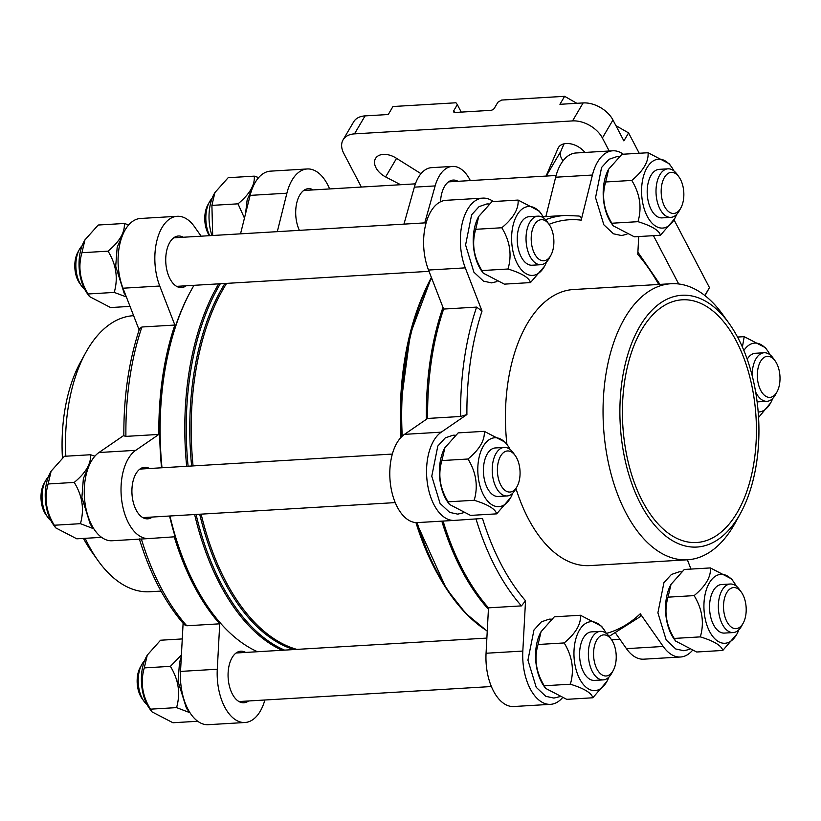 <?xml version="1.0" encoding="UTF-8"?>
<svg xmlns="http://www.w3.org/2000/svg" width="821" height="821" viewBox="0 0 821 821"><rect width="100%" height="100%" fill="white"/><g stroke="black" fill="none" stroke-linecap="round" stroke-linejoin="round"><path stroke-width="1.23" d="M461.238 112.108L457.328 104.626L453.808 110.619A3.038 1.611 -27.6 0 0 453.654 111.872A3.038 1.611 -27.6 0 0 455.173 112.467L490.671 110.353A3.038 1.611 -27.6 0 0 494.375 108.208L497.906 102.215L501.61 100.059L564.622 96.314L576.835 103.302M361.373 187.055L343.763 153.363A24.312 15.722 30.5 0 1 343.086 139.837L353.656 121.857A24.312 15.722 30.5 0 1 365.068 115.894L388.261 114.519L392.951 106.525L455.973 102.779L457.328 104.626M343.086 139.837A24.312 15.722 30.5 0 1 354.487 133.874L572.545 120.913A24.312 15.722 30.5 0 1 602.388 137.99L609.203 151.013M572.545 120.913L583.126 102.933L559.932 104.308L564.622 96.314M563.093 160.772A13.68 8.846 30.5 0 1 560.784 151.382L564.037 143.829M615.924 125.664L628.588 132.91L639.22 153.26M674.031 219.833L709.457 287.607L705.034 295.652M583.126 102.933A24.312 15.722 30.5 0 1 612.959 119.999L623.888 140.904L628.588 132.91M704.829 295.498L709.457 287.607M653.454 235.668L678.71 283.974M403.963 224.123L414.348 187.157A39.511 21.695 -93.4 0 1 431.569 167.658L452.361 166.417A39.511 21.695 -93.4 0 1 469.981 179.881L470.341 180.579M440.518 201.792A25.831 14.183 -93.4 0 1 444.551 186.439A25.831 14.183 -93.4 0 1 453.171 180.076A25.831 14.183 -93.4 0 1 458.046 181.308M424.755 222.891L435.14 185.915A39.511 21.695 -93.4 0 1 452.361 166.417M442.981 307.362A212.731 116.798 86.6 0 0 426.386 419.315M441.821 521.15A212.731 116.798 86.6 0 0 488.423 609.244M443.083 521.068A212.731 116.798 86.6 0 0 488.495 607.838L521.458 605.888L525.532 600.767L522.823 651.063L486.063 653.249L488.495 607.838M493.298 201.535A45.586 25.03 -93.4 0 0 482.789 198.128A45.586 25.03 -93.4 0 0 462.48 222.265A45.586 25.03 -93.4 0 0 465.281 267.862L482.03 311.077L476.601 307.105L443.638 309.065A212.731 116.798 86.6 0 0 427.638 418.443L460.602 416.483L466.903 414.554L441.267 432.164L404.496 434.35L427.638 418.443M692.298 650.56A45.586 25.03 -93.4 0 1 680.517 657.005A45.586 25.03 -93.4 0 1 663.214 646.466L640.277 613.78L640.401 616.55M578.466 216.005C580.755 216.21 581.658 217.596 581.176 220.172L592.423 175.037A45.586 25.03 -93.4 0 1 612.753 150.797A45.586 25.03 -93.4 0 1 623.262 154.204M141.356 539.007A212.731 116.798 86.6 0 0 186.767 625.776L184.335 624.719C165.206 602.809 150.212 574.207 139.334 538.894M125.911 436.382L123.858 435.807C123.571 396.851 128.805 361.158 139.549 328.718L141.9 327.004L174.863 325.044A212.731 116.798 86.6 0 0 158.874 434.422L125.911 436.382A212.731 116.798 86.6 0 1 141.9 327.004M186.767 625.776L219.73 623.816A212.731 116.798 86.6 0 1 174.247 536.821L148.981 538.555A45.586 25.03 -93.4 0 1 148.847 538.566A45.586 25.03 -93.4 0 1 121.908 501.764A45.586 25.03 -93.4 0 1 135.732 450.329L158.874 434.422M133.628 315.685L133.525 315.685A138.277 75.912 86.6 0 0 85.764 352.599L80.54 362.092A126.116 69.241 86.6 0 0 62.437 457.985M83.465 538.412A126.116 69.241 86.6 0 0 91.829 551.948L98.14 560.753A138.277 75.912 86.6 0 0 149.935 591.746L161.019 591.089M85.764 352.599A138.277 75.912 86.6 0 0 65.834 456.209M85.158 538.319A138.277 75.912 86.6 0 0 98.14 560.753M264.875 700.005A45.586 25.03 -93.4 0 1 245.007 722.501L208.247 724.686A45.586 25.03 -93.4 0 1 180.528 671.414L183.104 623.324M148.724 538.576L112.21 540.741A45.586 25.03 -93.4 0 1 112.087 540.752A45.586 25.03 -93.4 0 1 85.148 503.95A45.586 25.03 -93.4 0 1 98.961 452.515L123.848 435.417M139.149 329.939L122.986 288.212A45.586 25.03 -93.4 0 1 120.174 242.616A45.586 25.03 -93.4 0 1 140.483 218.478L177.254 216.292A45.586 25.03 -93.4 0 1 194.556 226.822L201.124 236.181M240.532 233.841L250.118 195.388A45.586 25.03 -93.4 0 1 270.458 171.148L307.218 168.962A45.586 25.03 -93.4 0 1 329.621 188.943M194.002 285.318A212.731 116.798 86.6 0 0 191.283 290.09L190.626 291.281A211.213 115.956 86.6 0 0 161.563 467.785M169.567 516.019A211.213 115.956 86.6 0 0 209.529 609.223L210.32 610.321A212.731 116.798 86.6 0 0 257.476 651.73M277.303 231.655L286.888 193.202A45.586 25.03 -93.4 0 1 307.218 168.962M174.863 325.044L159.746 286.026A45.586 25.03 -93.4 0 1 156.944 240.43A45.586 25.03 -93.4 0 1 177.254 216.292M245.007 722.501A45.586 25.03 -93.4 0 1 217.288 669.228L219.73 623.816M186.182 285.78A25.831 14.183 -93.4 0 1 181.492 287.586A25.831 14.183 -93.4 0 1 167.145 271.258A25.831 14.183 -93.4 0 1 169.803 242.38A25.831 14.183 -93.4 0 1 178.424 236.007A25.831 14.183 -93.4 0 1 183.299 237.248M152.378 517.045A25.831 14.183 -93.4 0 1 147.677 518.841A25.831 14.183 -93.4 0 1 133.33 502.524A25.831 14.183 -93.4 0 1 135.988 473.635A25.831 14.183 -93.4 0 1 144.609 467.272A25.831 14.183 -93.4 0 1 149.484 468.504M248.527 700.98A25.831 14.183 -93.4 0 1 243.837 702.776A25.831 14.183 -93.4 0 1 229.49 686.459A25.831 14.183 -93.4 0 1 232.148 657.57A25.831 14.183 -93.4 0 1 240.769 651.207A25.831 14.183 -93.4 0 1 245.643 652.438M299.388 230.342A25.831 14.183 -93.4 0 1 299.778 195.049A25.831 14.183 -93.4 0 1 308.398 188.676A25.831 14.183 -93.4 0 1 313.263 189.908M191.283 290.09A212.731 116.798 86.6 0 0 161.994 467.765M169.957 515.999A212.731 116.798 86.6 0 0 210.32 610.321M680.517 657.005L643.746 659.181A45.586 25.03 -93.4 0 1 626.444 648.652L615.904 633.627M562.323 697.891A45.586 25.03 -93.4 0 1 550.542 704.336L513.782 706.522A45.586 25.03 -93.4 0 1 486.063 653.249M454.259 520.411L417.745 522.577A45.586 25.03 -93.4 0 1 417.622 522.587A45.586 25.03 -93.4 0 1 390.683 485.786A45.586 25.03 -93.4 0 1 404.496 434.35M443.638 309.065L428.521 270.047A45.586 25.03 -93.4 0 1 425.709 224.451A45.586 25.03 -93.4 0 1 446.019 200.314L482.789 198.128M545.842 216.59L555.653 177.223A45.586 25.03 -93.4 0 1 575.993 152.983L612.753 150.797M729.171 323.536A126.116 69.241 86.6 0 0 634.695 336.21A126.116 69.241 86.6 0 0 643.52 509.266A126.116 69.241 86.6 0 0 738.982 515.978A126.116 69.241 86.6 0 0 740.46 513.382A126.116 69.241 86.6 0 0 729.171 323.536L722.86 314.73A138.277 75.912 86.6 0 0 671.065 283.727L573.448 289.536A138.277 75.912 86.6 0 0 506.906 444.397M515.978 488.526A138.277 75.912 86.6 0 0 589.858 565.597L687.475 559.789A138.277 75.912 86.6 0 0 733.615 525.717A138.277 75.912 86.6 0 0 735.236 522.874L740.46 513.382M638.728 236.551L637.773 254.366A208.175 114.293 86.6 0 1 658.729 284.466M525.532 600.767A208.175 114.293 86.6 0 1 482.512 518.472L454.516 520.391A45.586 25.03 -93.4 0 1 454.382 520.401A45.586 25.03 -93.4 0 1 427.443 483.6A45.586 25.03 -93.4 0 1 441.267 432.164M550.542 704.336A45.586 25.03 -93.4 0 1 522.823 651.063M687.372 559.799L690.974 569.086M671.065 283.727A138.277 75.912 86.6 0 0 603.486 426.263A138.277 75.912 86.6 0 0 687.475 559.789M737.196 512.55A121.559 66.737 86.6 0 0 749.727 376.623A121.559 66.737 86.6 0 0 682.2 299.809A121.559 66.737 86.6 0 0 622.79 425.114A121.559 66.737 86.6 0 0 696.629 542.507A121.559 66.737 86.6 0 0 737.196 512.55M82.131 245.705A24.312 13.352 86.6 0 0 79.411 249.41L77.81 252.324A20.587 11.299 86.6 0 0 79.658 283.307L81.587 286.006A24.312 13.352 86.6 0 0 84.727 289.361M79.411 249.41A24.312 13.352 86.6 0 0 81.587 286.006M130.026 306.397L110.599 307.547L89.458 296.555L88.124 293.98C79.945 280.7 77.872 266.948 81.926 252.714L84.943 239.886L84.091 241.436A34.513 18.945 86.6 0 0 87.18 293.374L89.376 296.443M84.943 239.886L98.202 225.026L124.32 223.476C125.028 232.333 119.609 241.559 108.044 251.164C116.223 264.434 118.286 278.186 114.232 292.42L126.362 296.925M88.124 293.98L114.232 292.42M81.926 252.714L108.044 251.164M128.702 224.913L124.32 223.476M212.095 198.374A24.312 13.352 86.6 0 0 209.386 202.079L207.785 204.993A20.587 11.299 86.6 0 0 209.417 235.689M209.386 202.079A24.312 13.352 86.6 0 0 209.735 235.668M212.69 235.494L211.9 205.383L214.907 192.555L214.065 194.105A34.513 18.945 86.6 0 0 211.962 235.535M214.907 192.555L228.176 177.695L254.284 176.146C255.003 185.002 249.574 194.228 238.008 203.834L244.453 218.109M211.9 205.383L238.008 203.834M258.677 177.582L254.284 176.146M144.475 660.905A24.312 13.352 86.6 0 0 141.756 664.61L140.155 667.514A20.587 11.299 86.6 0 0 142.002 698.497L143.932 701.206A24.312 13.352 86.6 0 0 147.072 704.562M141.756 664.61A24.312 13.352 86.6 0 0 143.932 701.206M197.738 721.269L172.944 722.747L151.803 711.756L150.469 709.17C142.29 695.9 140.227 682.148 144.27 667.904L147.287 655.086L146.436 656.626A34.513 18.945 86.6 0 0 149.525 708.574L151.721 711.643M147.287 655.086L160.547 640.226L182.272 638.933M150.469 709.17L176.577 707.62L190 712.741M144.27 667.904L170.388 666.354C178.568 679.624 180.63 693.386 176.577 707.62M181.41 655.004L170.388 666.354M48.316 476.97A24.312 13.352 86.6 0 0 45.607 480.675L43.995 483.59A20.587 11.299 86.6 0 0 45.843 514.572L47.782 517.271A24.312 13.352 86.6 0 0 50.912 520.627M45.607 480.675A24.312 13.352 86.6 0 0 47.782 517.271M101.578 537.345L76.784 538.812L55.643 527.821L54.309 525.235C46.13 511.965 44.067 498.214 48.121 483.98L51.128 471.151L50.276 472.691A34.513 18.945 86.6 0 0 53.365 524.64L55.571 527.708M51.128 471.151L64.397 456.291L90.505 454.742C91.223 463.598 85.794 472.824 74.229 482.42C82.408 495.699 84.481 509.451 80.427 523.685L93.84 528.816M54.309 525.235L80.427 523.685M48.121 483.98L74.229 482.42M94.887 456.178L90.505 454.742M483.179 273.075L481.691 270.992A35.929 19.725 -93.4 0 1 478.479 216.908A35.929 19.725 -93.4 0 1 478.612 216.662M550.634 255.721A20.587 11.299 86.6 0 0 550.87 255.29A20.587 11.299 86.6 0 0 549.033 224.307A20.587 11.299 86.6 0 0 533.609 226.38A20.587 11.299 86.6 0 0 535.056 254.623A20.587 11.299 86.6 0 0 550.634 255.721M549.033 224.307L547.094 221.608A24.312 13.352 86.6 0 0 537.991 216.159A24.312 13.352 86.6 0 0 526.107 241.22A24.312 13.352 86.6 0 0 540.875 264.701A24.312 13.352 86.6 0 0 548.992 258.707A24.312 13.352 86.6 0 0 549.27 258.204L550.87 255.29M540.875 264.701L532.07 265.224A24.312 13.352 -93.4 0 1 518.564 249.861A24.312 13.352 -93.4 0 1 521.068 222.676A24.312 13.352 -93.4 0 1 529.186 216.682L537.991 216.159M543.964 218.253A34.513 18.945 86.6 0 0 541.501 214.24A34.513 18.945 86.6 0 0 525.553 207.138A34.513 18.945 86.6 0 0 514.233 256.152A34.513 18.945 86.6 0 0 544.19 266.897A34.513 18.945 86.6 0 0 544.59 266.189A34.513 18.945 86.6 0 0 546.56 261.909M544.59 266.189L530.479 282.588C529.186 277.734 521.694 273.208 508.004 269.011C512.099 255.013 510.026 241.261 501.816 227.756C513.371 218.17 518.79 208.934 518.092 200.067L539.223 211.059L541.501 214.24M518.092 200.067L491.984 201.617L478.715 216.477L475.708 229.305C471.613 243.303 473.676 257.055 481.896 270.561L483.23 273.147L504.371 284.138L530.479 282.588M501.816 227.756L475.708 229.305M508.004 269.011L481.896 270.561M675.498 640.944L674 638.861A35.929 19.725 -93.4 0 1 670.788 584.778A35.929 19.725 -93.4 0 1 670.931 584.521M742.943 623.58A20.587 11.299 86.6 0 0 743.19 623.16A20.587 11.299 86.6 0 0 741.342 592.167A20.587 11.299 86.6 0 0 725.928 594.24A20.587 11.299 86.6 0 0 727.365 622.482A20.587 11.299 86.6 0 0 742.943 623.58M741.342 592.167L739.413 589.468A24.312 13.352 86.6 0 0 730.3 584.018A24.312 13.352 86.6 0 0 718.426 609.079A24.312 13.352 86.6 0 0 733.194 632.56A24.312 13.352 86.6 0 0 741.301 626.567A24.312 13.352 86.6 0 0 741.589 626.064L743.19 623.16M733.194 632.56L724.379 633.083A24.312 13.352 -93.4 0 1 710.873 617.72A24.312 13.352 -93.4 0 1 713.387 590.535A24.312 13.352 -93.4 0 1 721.495 584.542L730.3 584.018M736.273 586.112A34.513 18.945 86.6 0 0 733.82 582.099A34.513 18.945 86.6 0 0 704.521 597.688A34.513 18.945 86.6 0 0 713.572 637.445A34.513 18.945 86.6 0 0 736.509 634.756A34.513 18.945 86.6 0 0 736.909 634.048A34.513 18.945 86.6 0 0 738.869 629.769M736.909 634.048L722.798 650.448C721.505 645.604 714.013 641.078 700.323 636.88C704.408 622.872 702.345 609.12 694.125 595.615C705.68 586.03 711.109 576.804 710.401 567.927L731.542 578.918L733.82 582.099M710.401 567.927L684.293 569.476L671.034 584.336L668.017 597.165C663.932 611.173 665.995 624.925 674.215 638.43L675.55 641.016L696.68 652.007L722.798 650.448M694.125 595.615L668.017 597.165M700.323 636.88L674.215 638.43M613.154 225.744L611.655 223.661A35.929 19.725 -93.4 0 1 608.443 169.578A35.929 19.725 -93.4 0 1 608.587 169.331M680.599 208.38A20.587 11.299 86.6 0 0 680.845 207.959A20.587 11.299 86.6 0 0 678.998 176.977A20.587 11.299 86.6 0 0 663.584 179.05A20.587 11.299 86.6 0 0 665.02 207.292A20.587 11.299 86.6 0 0 680.599 208.38M678.998 176.977L677.068 174.278A24.312 13.352 86.6 0 0 667.955 168.828A24.312 13.352 86.6 0 0 656.082 193.889A24.312 13.352 86.6 0 0 670.839 217.36A24.312 13.352 86.6 0 0 678.957 211.377A24.312 13.352 86.6 0 0 679.244 210.874L680.845 207.959M670.839 217.36L662.034 217.883A24.312 13.352 -93.4 0 1 648.528 202.53A24.312 13.352 -93.4 0 1 651.043 175.335A24.312 13.352 -93.4 0 1 659.15 169.352L667.955 168.828M673.928 170.922A34.513 18.945 86.6 0 0 671.475 166.909A34.513 18.945 86.6 0 0 655.517 159.808A34.513 18.945 86.6 0 0 644.198 208.821A34.513 18.945 86.6 0 0 674.154 219.566A34.513 18.945 86.6 0 0 674.564 218.848A34.513 18.945 86.6 0 0 676.525 214.579M674.564 218.848L660.453 235.258C659.16 230.403 651.669 225.878 637.979 221.68C642.063 207.682 640 193.93 631.78 180.425C643.336 170.83 648.764 161.604 648.056 152.737L669.197 163.728L671.475 166.909M648.056 152.737L621.949 154.286L608.679 169.147L605.672 181.975C601.588 195.973 603.651 209.724 611.871 223.23L613.205 225.816L634.335 236.807L660.453 235.258M631.78 180.425L605.672 181.975M637.979 221.68L611.871 223.23M545.524 688.275L544.036 686.192A35.929 19.725 -93.4 0 1 540.823 632.108A35.929 19.725 -93.4 0 1 540.967 631.852M612.979 670.911A20.587 11.299 86.6 0 0 613.215 670.49A20.587 11.299 86.6 0 0 611.378 639.497A20.587 11.299 86.6 0 0 595.964 641.57A20.587 11.299 86.6 0 0 597.401 669.813A20.587 11.299 86.6 0 0 612.979 670.911M611.378 639.497L609.439 636.798A24.312 13.352 86.6 0 0 600.336 631.349A24.312 13.352 86.6 0 0 588.452 656.41A24.312 13.352 86.6 0 0 603.219 679.891A24.312 13.352 86.6 0 0 611.337 673.897A24.312 13.352 86.6 0 0 611.614 673.394L613.215 670.49M603.219 679.891L594.414 680.414A24.312 13.352 -93.4 0 1 580.909 665.051A24.312 13.352 -93.4 0 1 583.413 637.866A24.312 13.352 -93.4 0 1 591.531 631.872L600.336 631.349M606.308 633.443A34.513 18.945 86.6 0 0 603.856 629.43A34.513 18.945 86.6 0 0 587.898 622.328A34.513 18.945 86.6 0 0 576.578 671.342A34.513 18.945 86.6 0 0 606.534 682.087A34.513 18.945 86.6 0 0 606.935 681.379A34.513 18.945 86.6 0 0 608.905 677.099M606.935 681.379L592.824 697.778C591.531 692.934 584.039 688.409 570.349 684.211C574.443 670.203 572.381 656.451 564.16 642.946C575.716 633.36 581.145 624.134 580.437 615.257L601.577 626.249L603.856 629.43M580.437 615.257L554.329 616.807L541.06 631.667L538.053 644.495C533.958 658.504 536.021 672.255 544.241 685.761L545.575 688.347L566.716 699.338L592.824 697.778M564.16 642.946L538.053 644.495M570.349 684.211L544.241 685.761M776.758 392.315A20.587 11.299 86.6 0 0 777.005 391.894A20.587 11.299 86.6 0 0 775.157 360.912A20.587 11.299 86.6 0 0 759.743 362.974A20.587 11.299 86.6 0 0 761.18 391.217A20.587 11.299 86.6 0 0 776.758 392.315M755.638 391.966A24.312 13.352 86.6 0 0 766.999 401.295A24.312 13.352 86.6 0 0 775.116 395.301A24.312 13.352 86.6 0 0 775.393 394.809L777.005 391.894M775.157 360.912L773.218 358.202A24.312 13.352 86.6 0 0 764.115 352.753A24.312 13.352 86.6 0 0 752.159 375.608M747.213 359.239A24.312 13.352 -93.4 0 1 755.31 353.276L764.115 352.753M766.999 401.295L758.194 401.818A24.312 13.352 -93.4 0 1 757.116 401.808M758.173 412.019A34.513 18.945 86.6 0 0 770.314 403.491A34.513 18.945 86.6 0 0 770.724 402.783A34.513 18.945 86.6 0 0 772.684 398.503M770.088 354.857A34.513 18.945 86.6 0 0 767.635 350.834A34.513 18.945 86.6 0 0 751.677 343.732A34.513 18.945 86.6 0 0 743.877 350.495M742.4 347.047L744.216 336.661L765.357 347.652L767.635 350.834M770.724 402.783L758.563 417.489M744.216 336.661L737.535 337.062M449.374 504.34L447.876 502.257A35.929 19.725 -93.4 0 1 444.664 448.174A35.929 19.725 -93.4 0 1 444.808 447.917M516.82 486.976A20.587 11.299 86.6 0 0 517.066 486.555A20.587 11.299 86.6 0 0 515.219 455.573A20.587 11.299 86.6 0 0 499.804 457.636A20.587 11.299 86.6 0 0 501.241 485.878A20.587 11.299 86.6 0 0 516.82 486.976M515.219 455.573L513.289 452.874A24.312 13.352 86.6 0 0 504.176 447.424A24.312 13.352 86.6 0 0 492.292 472.486A24.312 13.352 86.6 0 0 507.06 495.956A24.312 13.352 86.6 0 0 515.178 489.973A24.312 13.352 86.6 0 0 515.465 489.47L517.066 486.555M507.06 495.956L498.255 496.479A24.312 13.352 -93.4 0 1 484.749 481.116A24.312 13.352 -93.4 0 1 487.264 453.931A24.312 13.352 -93.4 0 1 495.371 447.948L504.176 447.424M510.149 449.518A34.513 18.945 86.6 0 0 507.696 445.505A34.513 18.945 86.6 0 0 491.738 438.404A34.513 18.945 86.6 0 0 480.418 487.417A34.513 18.945 86.6 0 0 510.375 498.152A34.513 18.945 86.6 0 0 510.785 497.444A34.513 18.945 86.6 0 0 512.745 493.175M510.785 497.444L496.664 513.854C495.381 508.999 487.89 504.474 474.199 500.276C478.284 486.278 476.221 472.516 468.001 459.011C479.556 449.426 484.985 440.2 484.277 431.333L505.418 442.324L507.696 445.505M484.277 431.333L458.169 432.883L444.9 447.743L441.893 460.571C437.798 474.569 439.871 488.321 448.092 501.826L449.426 504.412L470.556 515.403L496.664 513.854M468.001 459.011L441.893 460.571M474.199 500.276L448.092 501.826M400.607 184.715L385.624 176.936A16.718 10.806 30.5 0 1 375.515 158.494A16.718 10.806 30.5 0 1 396.04 158.032L420.988 173.672M546.068 176.074L558.003 148.396A16.718 10.806 30.5 0 1 558.393 147.616A16.718 10.806 30.5 0 1 570.472 143.808A16.718 10.806 30.5 0 1 584.911 152.449M453.808 110.619L454.772 112.467M354.487 133.874L365.068 115.894M602.388 137.99L612.959 119.999M226.596 283.378A208.175 114.293 86.6 0 0 193.068 465.918M201.145 514.141A208.175 114.293 86.6 0 0 296.853 649.39M421.522 298.649A208.175 114.293 86.6 0 0 400.905 437.48M415.949 522.587A208.175 114.293 86.6 0 0 437.921 574.546M431.405 277.488A212.054 116.428 86.6 0 0 401.223 402.023L401.202 402.577A208.852 114.663 86.6 0 0 401.561 436.813M431.384 277.457L410.243 334.332L401.223 402.023A212.054 116.428 86.6 0 0 401.582 436.782M416.483 522.608A212.054 116.428 86.6 0 0 487.253 631A212.731 116.798 86.6 0 1 417.14 522.608M431.6 278.011A212.731 116.798 86.6 0 0 402.239 436.156M475.995 518.923A212.731 116.798 86.6 0 0 521.458 605.888M476.601 307.105A212.731 116.798 86.6 0 0 460.602 416.483M543.133 216.744L565.217 215.43A212.731 116.798 86.6 0 0 545.555 219.72M606.288 633.412A208.175 114.293 86.6 0 0 640.277 613.78M482.03 311.077A208.175 114.293 86.6 0 0 466.903 414.554M581.176 220.172A208.175 114.293 86.6 0 0 549.054 224.338M218.684 283.85A212.731 116.798 86.6 0 0 186.675 466.297M194.639 514.531A212.731 116.798 86.6 0 0 282.147 650.263M220.326 283.748A212.054 116.428 86.6 0 0 188.101 466.215M196.075 514.449A212.054 116.428 86.6 0 0 284.579 650.119M224.933 283.481A208.852 114.663 86.6 0 0 191.642 466M199.708 514.233A208.852 114.663 86.6 0 0 293.897 649.565M159.746 286.026L122.986 288.212M135.732 450.329L98.961 452.515M217.288 669.228L180.528 671.414M286.888 193.202L250.118 195.388M663.214 646.466L626.444 648.652M592.423 175.037L555.653 177.223M465.281 267.862L428.521 270.047M414.348 187.157L435.14 185.915M558.003 148.396L558.885 146.897M546.273 176.063L560.784 151.382M385.624 176.936L396.553 158.35M487.243 631.195L465.764 613.4L446.357 588.708L416.473 522.608M640.411 616.561L609.131 636.378M579.092 216.036L565.217 215.43M637.896 252.16L659.981 284.384M148.847 538.566L112.087 540.752M454.382 520.401L417.622 522.587M176.618 286.355L429.024 271.341M173.734 237.813L426.15 222.809M611.583 639.785L619.876 639.292M303.698 190.482L415.405 183.842M448.482 181.872L556.125 175.478M238.962 701.545L491.379 686.541M236.079 653.003L486.874 638.091M142.803 517.61L395.229 502.606M139.919 469.078L392.335 454.064M125.767 295.406L124.156 293.23L115.71 266.22L117.187 247.213L123.766 232.538M245.52 213.86L247.152 199.883L253.73 185.207M189.969 712.7L186.5 708.42L178.054 681.42L179.532 662.414L181.328 656.554M93.82 528.765L90.351 524.486L81.895 497.485L83.373 478.479L89.951 463.803M496.931 281.593L491.563 282.876L483.487 281.141L473.881 272.151L465.589 244.956L471.623 214.794L479.095 206.605L486.925 203.936L489.285 203.977M689.24 649.452L683.883 650.745L675.806 649L666.2 640.011L657.898 612.825L663.932 582.664L671.404 574.474L679.244 571.806L681.594 571.847M626.895 234.262L621.538 235.545L613.461 233.8L603.856 224.821L595.553 197.625L601.588 167.463L609.059 159.274L616.889 156.606L619.25 156.647M559.275 696.793L553.908 698.076L545.832 696.331L536.226 687.341L527.934 660.156L533.968 629.994L541.439 621.805L549.27 619.137L551.63 619.178M463.116 512.858L457.759 514.141L449.682 512.396L440.066 503.417L431.774 476.221L437.809 446.06L445.28 437.87L453.11 435.202L455.47 435.243"/></g></svg>
